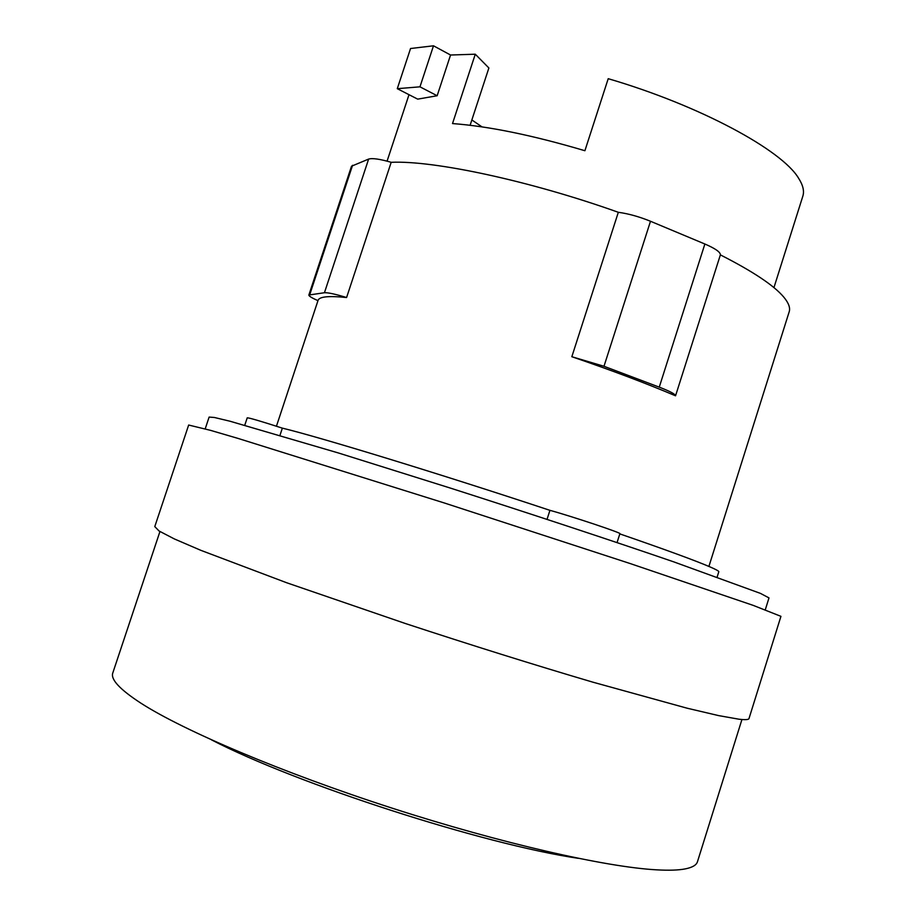 <?xml version="1.0" encoding="UTF-8"?>
<svg xmlns="http://www.w3.org/2000/svg" width="916" height="916" viewBox="0 0 916 916"><rect width="100%" height="100%" fill="white"/><g stroke="black" fill="none" stroke-linecap="round" stroke-linejoin="round"><path stroke-width="1.37" d="M471.855 119.95L481.988 126.877M773.94 287.624L802.828 196.196C804.443 191.169 803.046 185.215 798.626 178.299C782.149 150.19 699.916 105.535 608.213 78.684L584.9 150.728C532.803 135.293 488.675 126.248 452.515 123.568L475.278 54.204L488.881 67.979L470.114 125.274M437.15 95.745L419.963 86.825L433.497 45.8L450.558 55.017L437.15 95.745L417.685 99.134L397.281 88.68L410.551 48.514L433.497 45.8M419.963 86.825L397.281 88.68M450.558 55.017L475.278 54.204M211.493 739.865C296.555 783.982 483.465 844.346 578.259 858.326M571.836 356.725L603.987 366.285L659.257 387.147C669.894 391.246 675.321 394.132 675.55 395.804C645.94 383.254 611.373 370.236 571.836 356.725L618.323 212.294C529.448 180.612 433.806 160.334 391.189 162.304L346.591 297.528C328.718 295.673 319.203 296.635 318.047 300.414L276.437 426.226M708.904 566.432L789.191 311.772C790.451 307.856 788.642 302.956 783.753 297.07C773.986 285.46 752.86 271.388 720.377 254.877C720.491 252.152 715.327 248.522 704.873 244.011L650.497 221.26C639.219 216.68 628.49 213.691 618.323 212.294M317.966 300.677C311.795 297.918 308.761 296.028 308.864 295.021L324.436 292.731C327.917 292.502 335.302 294.093 346.591 297.528M391.189 162.304C379.9 159.041 372.377 157.964 368.621 159.086L351.515 166.208L308.864 295.021M159.945 531.532L112.817 672.894C110.401 679.34 119.836 689.485 141.11 703.305C183.624 730.647 282.185 772.657 391.968 808.107C501.739 843.567 606.255 867.154 656.726 869.845C669.069 870.532 678.607 870.211 685.317 868.883C692.416 867.463 696.469 865.082 697.465 861.727L741.937 719.518M720.377 254.877L675.55 395.804M154.781 526.608L159.075 530.994L174.292 538.906L200.879 550.344L286.662 582.748L405.193 623.452C471.374 645.196 533.879 664.753 592.698 682.122L687.034 708.183L718.671 715.614L739.017 719.22C745.349 719.953 748.681 719.724 749.002 718.533L780.936 616.342L753.227 605.384L630.368 563.615L444.294 502.964L238.023 438.409L210.428 430.325L188.662 425.035L154.781 526.608M617.052 542.604L619.892 533.673C622.296 533.204 571.412 516.2 549.932 510.338C440.413 474.007 318.905 436.898 282.357 428.138C260.991 421.245 249.289 417.81 247.228 417.81L244.767 425.23M717.125 577.069L718.797 571.767C719.026 571.16 716.129 569.557 710.118 566.947C695.656 560.695 665.566 549.68 619.823 533.891M282.357 428.138L279.975 435.352M547.035 519.372L549.932 510.338M765.295 609.758L768.993 597.908L760.463 593.396L673.523 561.783C613.457 541.127 531.165 513.933 450.271 488.056L338.451 452.985L229.996 421.223L214.424 417.49L209.123 417.078L205.207 428.86M704.873 244.011L659.257 387.147M650.497 221.26L603.987 366.285M368.621 159.086L324.436 292.731M352.568 165.292L309.768 294.586M387.079 161.147L409.005 94.692"/></g></svg>
